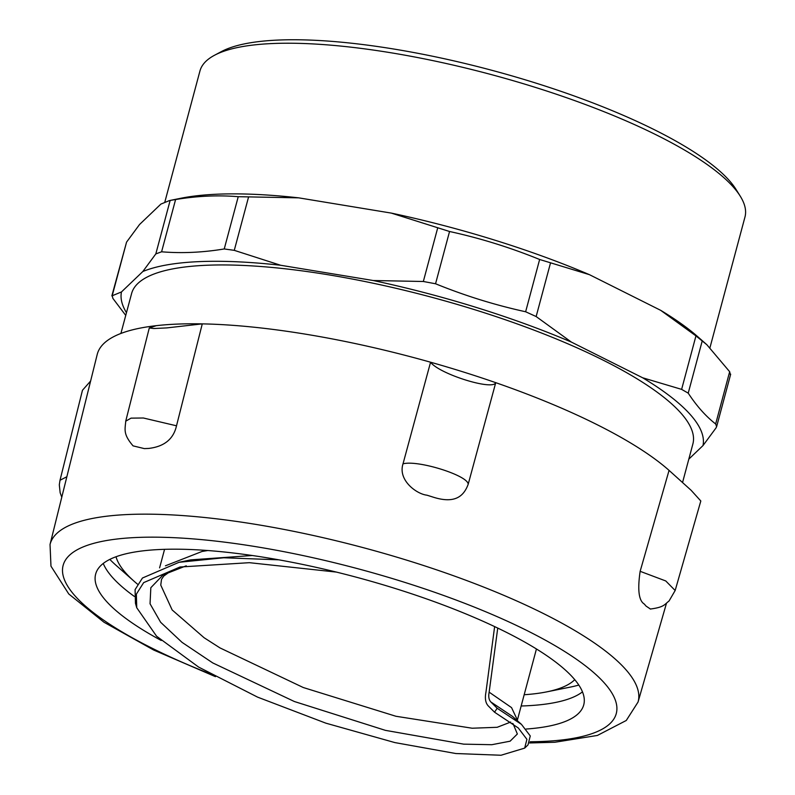 <?xml version="1.0" encoding="UTF-8"?>
<svg xmlns="http://www.w3.org/2000/svg" width="795" height="795" viewBox="0 0 795 795"><rect width="100%" height="100%" fill="white"/><g stroke="black" fill="none" stroke-linecap="round" stroke-linejoin="round"><path stroke-width="1.19" d="M109.819 559.402A264.079 67.346 -165 0 0 116.309 565.553L134.236 581.364A240.011 61.215 -165 0 0 137.446 584.106M524.173 694.741A240.011 61.215 -165 0 0 546.692 691.879L570.114 687.148A264.079 67.346 -165 0 0 578.82 685.061M116.03 556.748A240.011 61.215 -165 0 0 134.236 581.364M546.692 691.879A240.011 61.215 -165 0 0 574.765 679.665M497.74 628.08L489.144 692.167C488.299 696.579 488.865 699.848 490.853 701.965L497.163 708.256L494.55 712.201L488.289 705.94C485.526 702.999 484.751 698.437 485.944 692.256L494.629 626.599M536.436 648.978L517.396 720.031L511.543 707.61L489.144 692.167M207.773 550.528L202.029 551.472L165.43 565.802M278.836 559.829L223.753 557.772L179.024 562.294L142.454 578.015L135.08 589.622L135.458 603.306L136.74 607.738L156.575 636.209L198.641 667.094L257.57 697.126L325.851 723.162L394.837 742.58L455.823 753.531L501.009 755.25L524.67 748.115L526.906 739.32L518.28 727.972L494.55 712.201M524.67 748.115L527.989 744.925L530.265 735.951L521.47 724.384L497.163 708.256M336.325 572.082L249.382 562.681L179.978 567.004L143.676 582.616L136.362 594.143L136.74 607.738M219.937 647.885L303.273 687.526L395.93 716.265L472.17 728.22L497.163 727.296L510.718 722.049M161.524 579.287L160.759 585.1L172.157 609.954L204.116 637.739L219.947 647.885M669.062 470.382L640.144 571.317L665.763 580.956L675.164 590.506L700.812 500.989L691.123 490.286L669.062 470.382A307.993 78.546 -165 0 0 495.742 382.663A307.993 78.546 -165 0 0 463.594 372.05A307.993 78.546 -165 0 0 430.572 362.212A307.993 78.546 -165 0 0 202.278 323.873A307.993 78.546 -165 0 0 177.921 324.072A307.993 78.546 -165 0 0 156.317 325.662A307.993 78.546 -165 0 0 97.209 354.481L50.035 544.486L50.969 566.169L68.767 593.974L104.016 622.256L153.673 650.032L215.445 676.654M526.101 729.045A252.651 64.435 -165 0 0 583.739 704.857A252.651 64.435 -165 0 0 574.04 678.821A252.651 64.435 -165 0 0 312.534 566.547A252.651 64.435 -165 0 0 95.658 574.079A252.651 64.435 -165 0 0 105.357 600.116A252.651 64.435 -165 0 0 161.266 640.492M103.251 563.466A252.651 64.435 -165 0 0 111.688 576.514A252.651 64.435 -165 0 0 134.315 596.409M521.152 706A252.651 64.435 -165 0 0 582.477 691.869M164.833 202.049L199.942 71.003A282.126 71.948 15 0 1 214.511 55.262A282.126 71.948 15 0 1 657.753 135.627A282.126 71.948 15 0 1 740.225 196.127A282.126 71.948 15 0 1 744.965 217.045L709.985 347.594M740.225 196.127L736.021 189.399A276.103 70.417 -165 0 0 655.309 130.191A276.103 70.417 -165 0 0 221.507 51.536L214.511 55.262M373.253 280.526L423.338 281.49L435.551 283.765C464.876 295.71 494.907 305.041 525.634 311.759L536.148 316.549L571.376 342.089A300.758 76.708 -165 0 0 373.253 280.526L280.625 265.262L234.277 250.345L224.24 248.954C202.655 252.522 181.777 253.466 161.594 251.796L155.82 253.903L170.15 200.429L175.596 199.535C197.18 195.968 218.059 195.023 238.242 196.693L298.691 197.846A300.758 76.708 15 0 0 180.942 198.243L169.524 200.549L160.898 204.086L139.542 224.508L126.564 242.117L111.847 295.909L121.476 291.934A300.758 76.708 -165 0 0 126.465 312.703M126.564 242.117L112.234 295.591L112.87 298.383L125.739 315.396M280.625 265.262A300.758 76.708 -165 0 0 142.832 271.512L155.82 253.903M715.977 427.978L702.989 445.588A300.758 76.708 -165 0 0 642.648 377.774L681.623 389.371L688.222 393.147C696.668 406.036 705.811 416.312 715.659 423.974L716.633 426.637L715.977 427.978M589.443 274.672L539.636 259.488C510.31 247.543 480.279 238.212 449.553 231.494L391.319 213.1A300.758 76.708 15 0 1 589.443 274.672L660.715 310.348A300.758 76.708 15 0 1 697.791 336.732L706.834 344.702L695.953 335.897L660.715 310.348M730.307 374.505L729.661 371.712L706.834 344.702M298.691 197.846L391.319 213.1M688.808 459.142L702.989 445.588M642.648 377.774L571.376 342.089M142.832 271.512L121.476 291.934M682.577 482.416L692.882 443.958A290.543 74.104 -165 0 0 603.067 360.115A290.543 74.104 -165 0 0 308.291 271.721A290.543 74.104 -165 0 0 131.592 293.564L120.9 333.463M640.144 571.317C637.421 589.811 638.792 600.702 644.248 604.001A307.993 78.546 15 0 1 645.162 605.045A307.993 78.546 15 0 1 646.037 606.078L650.459 609.04M644.248 604.001L646.047 606.078M430.572 362.212C439.148 373.968 493.089 390.892 495.742 382.663A307.993 78.546 -165 0 0 463.594 372.05A307.993 78.546 -165 0 0 430.572 362.212L403.015 463.843C397.679 480.349 416.868 494.182 426.915 495.176L432.977 497.084C455.406 504.278 463.902 495.812 468.185 484.294C468.374 475.569 417.842 459.719 403.015 463.843M495.742 382.663L468.185 484.294M426.915 495.176A307.993 78.546 15 0 1 429.946 496.12A307.993 78.546 15 0 1 432.977 497.084M156.317 325.662L149.311 327.967L153.823 328.524L166.781 327.908L202.278 323.873A307.993 78.546 -165 0 0 177.921 324.072A307.993 78.546 -165 0 0 156.317 325.662M202.278 323.873L176.51 425.802L143.368 418.001L131.046 418.14L125.749 421.181M125.759 421.141C125.004 429.807 123.066 434.169 133.063 445.866L144.342 448.609A307.993 78.546 15 0 1 146.469 448.519A307.993 78.546 15 0 1 148.615 448.44C164.197 446.641 173.499 439.098 176.51 425.802M144.342 448.609L148.615 448.44M66.85 476.752L60.013 480.25L82.471 390.256L90.62 381.034M252.263 555.506L190.83 559.859L179.024 562.294M521.47 724.384L512.467 716.375L490.853 701.965M186.109 565.861L163.114 574.884L150.831 587.704L150.046 603.773L160.65 622.296L182.045 642.36L212.782 662.941L294.349 701.508L385.386 730.347L463.694 744.15L491.827 744.706L510.112 741.188L517.356 733.994L513.093 723.768M529.579 742.967L554.85 742.262L597.403 735.445L626.271 720.479L638.047 702.045A304.376 77.632 -165 0 0 626.46 670.324A304.376 77.632 -165 0 0 310.726 534.916A304.376 77.632 -165 0 0 50.035 544.486M530.186 741.765A286.339 73.031 -165 0 0 605.283 684.068A286.339 73.031 -165 0 0 163.472 537.301A286.339 73.031 -165 0 0 210.764 674.09M729.661 371.712L715.659 423.974M536.148 316.549L550.478 263.075M539.636 259.488L525.634 311.759M234.277 250.345L248.596 196.882M238.242 196.693L224.24 248.954M688.222 393.147L702.233 340.876M695.953 335.897L681.623 389.371M435.551 283.765L449.553 231.494M437.667 228.016L423.338 281.49M161.594 251.796L175.596 199.535M517.396 720.002L517.277 720.648M512.944 723.947L512.566 723.38M161.474 579.446L163.74 576.077L169.077 572.241L186.268 565.831M164.565 549.335L159.596 567.878M638.047 702.045L666.458 603.316M730.684 374.187L716.633 426.637M675.184 590.466L669.072 600.96C664.302 604.607 664.262 607.211 650.26 609.049M125.729 421.171L149.291 327.957M60.013 480.269L59.307 484.831L60.162 492.801L61.781 497.183"/></g></svg>
